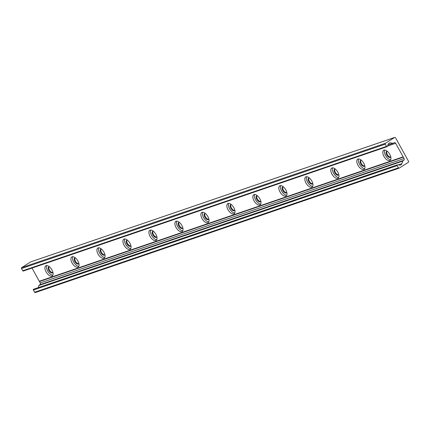 <?xml version="1.0" encoding="UTF-8"?>
<svg xmlns="http://www.w3.org/2000/svg" width="430" height="430" viewBox="0 0 430 430"><rect width="100%" height="100%" fill="white"/><g stroke="black" fill="none" stroke-linecap="round" stroke-linejoin="round"><path stroke-width="0.64" d="M384.587 150.065A5.977 3.026 -122.4 0 0 385.861 156.004A5.977 3.026 -122.4 0 0 390.693 159.68M387.328 151.312A3.488 1.763 -122.4 0 0 386.543 151.441A3.488 1.763 -122.4 0 0 386.71 154.967A3.488 1.763 -122.4 0 0 390.284 157.326A3.488 1.763 -122.4 0 0 390.73 156.671M389.79 154.365A5.977 3.026 57.6 0 1 390.075 160.411A5.977 3.026 57.6 0 1 384.312 156.988A5.977 3.026 57.6 0 1 383.662 150.323A5.977 3.026 57.6 0 1 389.79 154.365M386.898 151.306A3.488 1.763 -122.4 0 0 387.554 154.929A3.488 1.763 -122.4 0 0 390.553 157.057M358.593 158.95A5.977 3.026 -122.4 0 0 359.872 164.889A5.977 3.026 -122.4 0 0 364.704 168.565M361.34 160.197A3.488 1.763 -122.4 0 0 360.555 160.325A3.488 1.763 -122.4 0 0 360.722 163.851A3.488 1.763 -122.4 0 0 364.296 166.211A3.488 1.763 -122.4 0 0 364.742 165.555M363.801 163.25A5.977 3.026 57.6 0 1 364.086 169.296A5.977 3.026 57.6 0 1 358.324 165.873A5.977 3.026 57.6 0 1 357.674 159.207A5.977 3.026 57.6 0 1 363.801 163.25M360.91 160.191A3.488 1.763 -122.4 0 0 361.565 163.814A3.488 1.763 -122.4 0 0 364.565 165.948M332.605 167.84A5.977 3.026 -122.4 0 0 333.884 173.779A5.977 3.026 -122.4 0 0 338.716 177.456M335.352 169.081A3.488 1.763 -122.4 0 0 334.567 169.21A3.488 1.763 -122.4 0 0 334.728 172.736A3.488 1.763 -122.4 0 0 338.308 175.096A3.488 1.763 -122.4 0 0 338.754 174.44M337.813 172.14A5.977 3.026 57.6 0 1 338.093 178.181A5.977 3.026 57.6 0 1 332.336 174.763A5.977 3.026 57.6 0 1 331.68 168.092A5.977 3.026 57.6 0 1 337.813 172.14M334.922 169.076A3.488 1.763 -122.4 0 0 335.572 172.704A3.488 1.763 -122.4 0 0 338.577 174.833M306.617 176.725A5.977 3.026 -122.4 0 0 307.891 182.664A5.977 3.026 -122.4 0 0 312.728 186.34M309.363 177.972A3.488 1.763 -122.4 0 0 308.579 178.095A3.488 1.763 -122.4 0 0 308.74 181.621A3.488 1.763 -122.4 0 0 312.32 183.981A3.488 1.763 -122.4 0 0 312.766 183.325M311.825 181.025A5.977 3.026 57.6 0 1 312.105 187.066A5.977 3.026 57.6 0 1 306.348 183.648A5.977 3.026 57.6 0 1 305.692 176.977A5.977 3.026 57.6 0 1 311.825 181.025M308.933 177.966A3.488 1.763 -122.4 0 0 309.584 181.589A3.488 1.763 -122.4 0 0 312.588 183.718M280.629 185.609A5.977 3.026 -122.4 0 0 281.903 191.549A5.977 3.026 -122.4 0 0 286.74 195.225M283.375 186.856A3.488 1.763 -122.4 0 0 282.591 186.986A3.488 1.763 -122.4 0 0 282.752 190.511A3.488 1.763 -122.4 0 0 286.326 192.871A3.488 1.763 -122.4 0 0 286.778 192.21M285.837 189.909A5.977 3.026 57.6 0 1 286.117 195.956A5.977 3.026 57.6 0 1 280.36 192.532A5.977 3.026 57.6 0 1 279.704 185.862A5.977 3.026 57.6 0 1 285.837 189.909M282.945 186.851A3.488 1.763 -122.4 0 0 283.596 190.474A3.488 1.763 -122.4 0 0 286.6 192.602M254.641 194.494A5.977 3.026 -122.4 0 0 255.915 200.434A5.977 3.026 -122.4 0 0 260.752 204.11M257.387 195.741A3.488 1.763 -122.4 0 0 256.597 195.87A3.488 1.763 -122.4 0 0 256.764 199.396A3.488 1.763 -122.4 0 0 260.338 201.756A3.488 1.763 -122.4 0 0 260.79 201.1M259.849 198.794A5.977 3.026 57.6 0 1 260.128 204.841A5.977 3.026 57.6 0 1 254.372 201.417A5.977 3.026 57.6 0 1 253.716 194.752A5.977 3.026 57.6 0 1 259.849 198.794M256.957 195.736A3.488 1.763 -122.4 0 0 257.608 199.359A3.488 1.763 -122.4 0 0 260.612 201.487M228.652 203.385A5.977 3.026 -122.4 0 0 229.926 209.324A5.977 3.026 -122.4 0 0 234.764 213M231.399 204.626A3.488 1.763 -122.4 0 0 230.609 204.755A3.488 1.763 -122.4 0 0 230.776 208.281A3.488 1.763 -122.4 0 0 234.35 210.641A3.488 1.763 -122.4 0 0 234.801 209.985M233.861 207.679A5.977 3.026 57.6 0 1 234.14 213.726A5.977 3.026 57.6 0 1 228.378 210.302A5.977 3.026 57.6 0 1 227.728 203.637A5.977 3.026 57.6 0 1 233.861 207.679M230.969 204.621A3.488 1.763 -122.4 0 0 231.619 208.244A3.488 1.763 -122.4 0 0 234.624 210.377M202.664 212.269A5.977 3.026 -122.4 0 0 203.938 218.209A5.977 3.026 -122.4 0 0 208.776 221.885M205.406 213.517A3.488 1.763 -122.4 0 0 204.621 213.64A3.488 1.763 -122.4 0 0 204.787 217.166A3.488 1.763 -122.4 0 0 208.362 219.526A3.488 1.763 -122.4 0 0 208.813 218.87M207.867 216.57A5.977 3.026 57.6 0 1 208.152 222.611A5.977 3.026 57.6 0 1 202.39 219.192A5.977 3.026 57.6 0 1 201.74 212.522A5.977 3.026 57.6 0 1 207.867 216.57M204.981 213.506A3.488 1.763 -122.4 0 0 205.631 217.134A3.488 1.763 -122.4 0 0 208.636 219.262M176.676 221.154A5.977 3.026 -122.4 0 0 177.95 227.094A5.977 3.026 -122.4 0 0 182.788 230.77M179.417 222.401A3.488 1.763 -122.4 0 0 178.633 222.53A3.488 1.763 -122.4 0 0 178.799 226.056A3.488 1.763 -122.4 0 0 182.374 228.416A3.488 1.763 -122.4 0 0 182.825 227.755M181.879 225.454A5.977 3.026 57.6 0 1 182.164 231.496A5.977 3.026 57.6 0 1 176.402 228.077A5.977 3.026 57.6 0 1 175.752 221.407A5.977 3.026 57.6 0 1 181.879 225.454M178.993 222.396A3.488 1.763 -122.4 0 0 179.643 226.019A3.488 1.763 -122.4 0 0 182.648 228.147M150.688 230.039A5.977 3.026 -122.4 0 0 151.962 235.979A5.977 3.026 -122.4 0 0 156.799 239.655M153.429 231.286A3.488 1.763 -122.4 0 0 152.645 231.415A3.488 1.763 -122.4 0 0 152.811 234.941A3.488 1.763 -122.4 0 0 156.386 237.301A3.488 1.763 -122.4 0 0 156.837 236.64M155.891 234.339A5.977 3.026 57.6 0 1 156.176 240.386A5.977 3.026 57.6 0 1 150.414 236.962A5.977 3.026 57.6 0 1 149.764 230.297A5.977 3.026 57.6 0 1 155.891 234.339M152.999 231.281A3.488 1.763 -122.4 0 0 153.655 234.904A3.488 1.763 -122.4 0 0 156.66 237.032M124.7 238.924A5.977 3.026 -122.4 0 0 125.974 244.863A5.977 3.026 -122.4 0 0 130.811 248.54M127.441 240.171A3.488 1.763 -122.4 0 0 126.656 240.3A3.488 1.763 -122.4 0 0 126.823 243.826A3.488 1.763 -122.4 0 0 130.397 246.186A3.488 1.763 -122.4 0 0 130.849 245.53M129.903 243.224A5.977 3.026 57.6 0 1 130.188 249.271A5.977 3.026 57.6 0 1 124.426 245.847A5.977 3.026 57.6 0 1 123.775 239.182A5.977 3.026 57.6 0 1 129.903 243.224M127.011 240.166A3.488 1.763 -122.4 0 0 127.667 243.788A3.488 1.763 -122.4 0 0 130.672 245.917M98.712 247.814A5.977 3.026 -122.4 0 0 99.986 253.754A5.977 3.026 -122.4 0 0 104.818 257.43M101.453 249.056A3.488 1.763 -122.4 0 0 100.668 249.185A3.488 1.763 -122.4 0 0 100.835 252.711A3.488 1.763 -122.4 0 0 104.409 255.071A3.488 1.763 -122.4 0 0 104.856 254.415M103.915 252.114A5.977 3.026 57.6 0 1 104.2 258.156A5.977 3.026 57.6 0 1 98.438 254.737A5.977 3.026 57.6 0 1 97.787 248.067A5.977 3.026 57.6 0 1 103.915 252.114M101.023 249.051A3.488 1.763 -122.4 0 0 101.679 252.679A3.488 1.763 -122.4 0 0 104.678 254.807M72.718 256.699A5.977 3.026 -122.4 0 0 73.998 262.639A5.977 3.026 -122.4 0 0 78.83 266.315M75.465 257.946A3.488 1.763 -122.4 0 0 74.68 258.07A3.488 1.763 -122.4 0 0 74.847 261.596A3.488 1.763 -122.4 0 0 78.421 263.955A3.488 1.763 -122.4 0 0 78.867 263.3M77.927 260.999A5.977 3.026 57.6 0 1 78.212 267.041A5.977 3.026 57.6 0 1 72.45 263.622A5.977 3.026 57.6 0 1 71.799 256.952A5.977 3.026 57.6 0 1 77.927 260.999M75.035 257.941A3.488 1.763 -122.4 0 0 75.691 261.564A3.488 1.763 -122.4 0 0 78.69 263.692M46.73 265.584A5.977 3.026 -122.4 0 0 48.009 271.524A5.977 3.026 -122.4 0 0 52.842 275.2M49.477 266.831A3.488 1.763 -122.4 0 0 48.692 266.96A3.488 1.763 -122.4 0 0 48.853 270.486A3.488 1.763 -122.4 0 0 52.433 272.846A3.488 1.763 -122.4 0 0 52.879 272.185M51.939 269.884A5.977 3.026 57.6 0 1 52.218 275.931A5.977 3.026 57.6 0 1 46.461 272.507A5.977 3.026 57.6 0 1 45.806 265.837A5.977 3.026 57.6 0 1 51.939 269.884M49.047 266.826A3.488 1.763 -122.4 0 0 49.697 270.449A3.488 1.763 -122.4 0 0 52.702 272.577M408.5 161.25A0.828 0.71 -108.9 0 1 408.296 162.357L399.233 168.119A0.666 0.57 -108.9 0 1 398.427 167.845L397.202 165.62A0.564 0.484 -108.9 0 1 397.626 164.808L399.653 165.088A2.655 2.274 71.1 0 0 400.572 165.002A2.655 2.274 71.1 0 0 401.867 163.674L402.829 161.051A0.666 0.57 -108.9 0 1 403.044 160.772L403.748 160.325A1.328 1.139 71.1 0 0 404.076 158.557L395.648 143.287A1.328 1.139 71.1 0 0 394.041 142.749L393.342 143.19A0.666 0.57 -108.9 0 1 393.009 143.265L390.402 142.905A2.655 2.274 71.1 0 0 389.478 142.991A2.655 2.274 71.1 0 0 388.183 144.313L387.441 146.356A0.564 0.484 -108.9 0 1 386.57 146.361L385.339 144.136A0.666 0.57 -108.9 0 1 385.506 143.249L394.568 137.493A0.828 0.71 -108.9 0 1 395.573 137.831L408.5 161.25M33.782 289.213A0.564 0.484 71.1 0 0 33.357 290.024L34.588 292.25A0.666 0.57 71.1 0 0 35.389 292.524L399.013 168.189M39.345 281.236L40.232 282.962A1.328 1.139 -108.9 0 1 39.904 284.73L39.205 285.176A0.666 0.57 71.1 0 0 38.985 285.456L38.184 287.659M39.453 281.542L403.292 157.138M32.014 268.067L39.291 281.252L403.13 156.848M30.998 261.805A0.828 0.71 71.1 0 0 30.729 261.897L21.667 267.653A0.666 0.57 71.1 0 0 21.5 268.54L22.731 270.766A0.564 0.484 71.1 0 0 23.322 271.04L387.161 146.635M34.588 292.25L398.427 167.845M33.357 290.024L397.202 165.62M398.293 164.9L401.867 163.674M38.985 285.456L402.829 161.051M39.205 285.176L403.044 160.772M39.904 284.73L403.748 160.325M40.232 282.962L404.076 158.557M387.548 146.06L395.648 143.287M387.914 145.044L393.127 143.265M387.935 144.996L393.009 143.265M388.698 143.486L390.402 142.905M22.731 270.766L386.57 146.361M21.5 268.54L385.339 144.136M21.667 267.653L385.506 143.249M30.729 261.897L394.568 137.493M35.287 292.572L399.126 168.168M33.588 289.229L397.427 164.824M387.908 145.066L393.24 143.244M30.858 261.832L394.697 137.428"/></g></svg>
